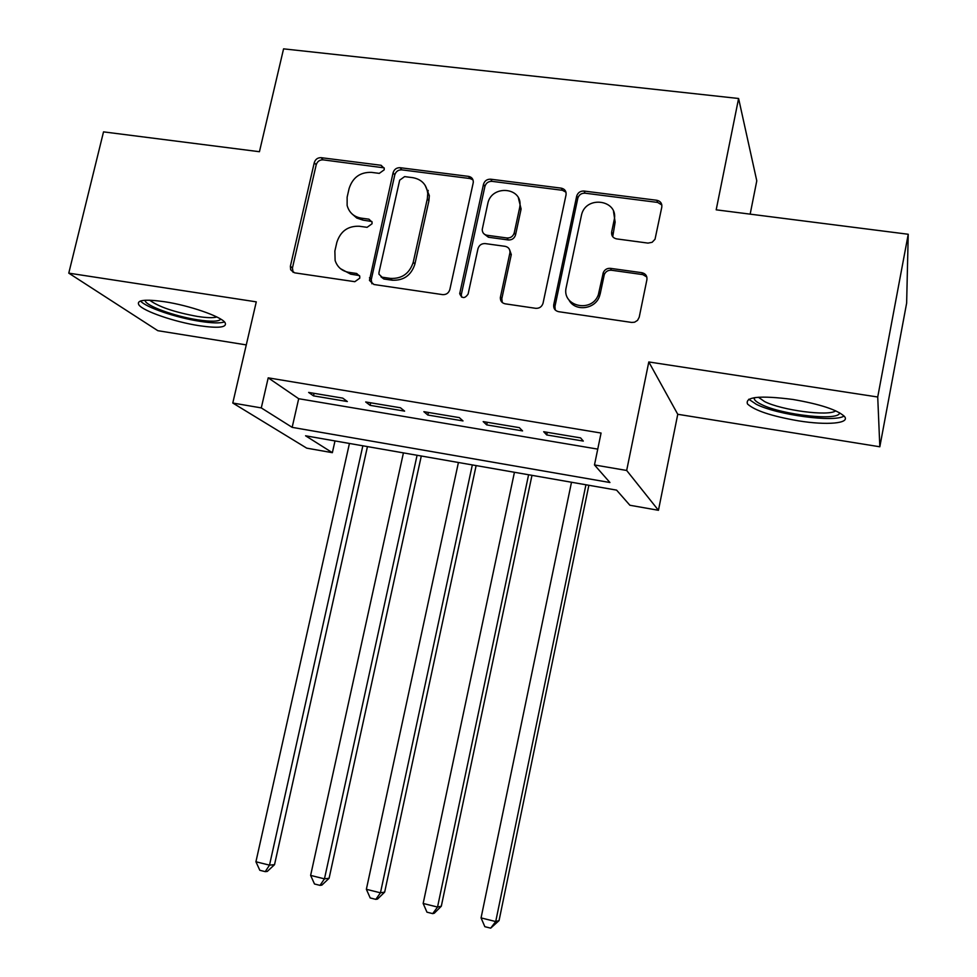 <?xml version="1.0" encoding="UTF-8"?>
<svg xmlns="http://www.w3.org/2000/svg" width="977" height="977" viewBox="0 0 977 977"><rect width="100%" height="100%" fill="white"/><g stroke="black" fill="none" stroke-linecap="round" stroke-linejoin="round"><path stroke-width="1.47" d="M384.181 169.839L384.242 168.374L381.103 165.284L321.152 157.676C317.696 157.59 315.388 159.263 314.264 162.67L290.389 266.22L290.657 269.737L294.651 272.839L354.822 281.694L359.756 278.176L359.756 276.283L356.678 273.487L348.826 272.339C341.913 271.069 337.346 267.124 335.123 260.505L334.867 251.04L336.857 242.32C340.509 231.207 347.971 225.846 359.255 226.249L367.096 227.323L372.017 223.794L372.054 222.145L368.94 219.178L361.099 218.115C353.772 216.784 349.119 212.571 347.128 205.475L347.14 197.134L349.119 188.476C352.746 177.435 360.183 172.062 371.443 172.367L379.284 173.369L384.181 169.839M384.144 167.861L323.069 159.849C319.626 159.764 317.33 161.425 316.194 164.832L292.428 268.04L293.124 272.375M359.512 275.587L350.682 274.158L348.826 272.339M371.883 221.523L362.907 220.106L361.099 218.115M792.897 399.459C759.959 395.258 744.828 396.76 747.503 403.99C754.769 410.584 771.683 416.19 798.246 420.806C826.701 425.496 850.735 423.493 844.397 416.385C837.24 409.803 820.069 404.16 792.897 399.459M164.344 301.698C144.681 298.974 136.194 300.049 138.893 304.909C143.301 311.236 174.749 321.97 199.003 325.671C218.824 328.528 227.494 327.478 225.015 322.532C221.022 316.438 189.184 305.386 164.344 301.698M647.995 243.102L652.123 242.308L655.03 239.243L661.795 207.136C662.174 203.399 660.513 201.115 656.8 200.273L584.014 191.04C580.387 190.906 577.957 192.554 576.723 195.974L553.739 304.702C553.324 308.439 554.936 310.759 558.563 311.675L631.667 322.434L634.574 322.215L637.566 320.346L639.214 317.195L646.908 279.703C647.287 275.941 645.614 273.609 641.901 272.705L610.454 268.345C607.096 268.125 604.702 269.554 603.273 272.62L598.376 294.639C591.964 313.495 561.287 306.338 566.233 287.287L581.571 214.708C586.249 194.838 619.113 200.102 614.154 220.069L611.663 232.013C611.272 235.726 612.909 238.022 616.585 238.889L647.995 243.102M594.48 464.954L626.672 470.462L658.449 510.299L629.896 505.256L616.597 490.124L305.569 435.791L332.363 452.681L306.729 448.15L232.782 403.025L261.286 407.91L292.16 427.352L609.929 482.516L594.48 464.954L601.063 433.043L268.211 377.843L261.286 407.91M232.782 403.025L256.279 301.856L68.769 273.145L103.525 131.871L259.442 151.716L283.574 48.85L738.6 98.494L716.19 209.823L908.231 234.26L877.725 397.004L648.801 361.954L626.672 470.462M473.173 183.004L473.308 181.954C473.186 178.852 471.61 177.008 468.581 176.385L400.118 167.702C396.564 167.604 394.219 169.29 393.084 172.758L369.465 280.375L373.91 284.502L442.642 294.627C446.294 294.785 448.699 293.088 449.847 289.522L473.173 183.004M490.674 179.194L561.238 188.146C564.84 188.976 566.428 191.211 566.037 194.887L543.017 303.322C541.808 306.839 539.365 308.5 535.689 308.317L505.158 303.823C501.824 303.029 500.224 300.904 500.358 297.46L509.957 252.652C510.104 249.208 508.516 247.108 505.17 246.338L485.203 243.591C481.527 243.456 479.121 245.166 477.973 248.72L468.117 294.04C464.747 298.828 461.95 298.706 459.703 293.686L483.481 184.323C484.616 180.806 487.01 179.096 490.674 179.194L492.066 181.356L562.41 190.295L561.238 188.146M908.231 234.26L906.644 303.09L879.825 446.782L877.725 397.004M68.769 273.145L157.822 330.69L246.277 344.905M342.732 398.127L308.634 392.424L313.495 395.856L347.336 401.535L342.732 398.127M400.448 407.775L365.691 401.962L370.112 405.345L404.612 411.134L400.448 407.775M459.312 417.619L423.859 411.683L427.828 415.03L463.013 420.916L459.312 417.619M519.337 427.645L483.175 421.6L486.693 424.885L522.561 430.906L519.337 427.645M268.211 377.843L298.693 398.714L597.753 449.115M546.717 434.948L583.306 441.079L580.582 437.891L543.688 431.724L546.717 434.948L547.267 432.322M750.165 214.146L756.784 180.83L738.6 98.494M427.694 192.799L428.219 190.393M648.801 361.954L677.757 414.285L879.825 446.782M677.757 414.285L658.449 510.299M335.001 440.932L332.363 452.681M298.693 398.714L292.16 427.352M313.495 395.856L314.069 393.328M370.112 405.345L370.674 402.793M427.828 415.03L428.402 412.441M486.693 424.885L487.254 422.284M351.989 213.878L356.776 218.042L362.907 220.106M340.485 268.675L350.682 274.158M472.99 179.866L470.047 178.547L401.791 169.864C398.25 169.766 395.917 171.451 394.781 174.907L371.272 279.581L371.907 283.794M404.612 176.617L399.678 180.171L378.991 272.485L378.954 274.195L382.092 277.187L390.47 278.408C401.974 278.909 409.558 273.499 413.247 262.215L427.328 198.758L427.755 193.556C426.668 184.665 421.734 179.377 412.966 177.692L404.612 176.617M380.981 276.845L383.851 279.007L382.092 277.187M425.129 185.288L429.343 195.656L428.915 200.835L414.895 264.083C411.232 275.331 403.66 280.717 392.204 280.216L383.851 279.007M565.964 192.164L562.41 190.295M509.591 249.721L511.289 254.582L501.824 298.693L502.276 302.528M492.066 181.356C488.415 181.246 486.021 182.955 484.897 186.46L461.315 294.614L461.523 297.069M519.593 207.991L519.788 206.843C523.367 187.059 491.162 184.152 487.743 203.814L482.235 229.436C482.284 232.648 483.871 234.59 487.01 235.262L506.978 237.985C510.678 238.119 513.096 236.41 514.244 232.844L519.593 207.991L520.888 210.067L521.095 208.919L518.384 197.928M484.079 233.955L488.427 237.24L487.01 235.262M520.888 210.067L515.563 234.834C514.427 238.388 512.009 240.098 508.321 239.963L488.427 237.24M613.507 211.411L615.144 222.133L612.726 236.715M568.919 299.878C574.708 311.797 594.993 309.587 599.426 296.458L600.208 293.808L599.157 291.989M646.847 277.004L642.805 274.61L611.468 270.238C608.109 270.031 605.728 271.459 604.311 274.513L600.208 293.808M661.844 204.987L657.643 202.422L585.101 193.19C581.486 193.055 579.056 194.692 577.834 198.099L554.936 306.473L555.278 310.051M349.436 443.46L255.925 861.763L269.505 865.146L274.525 864.682L367.45 446.599M274.525 864.682L267.271 871.435L265.243 871.643L269.505 865.146L362.846 445.805M265.243 871.643L259.821 870.287L255.925 861.763M220.79 319.137C218.909 321.628 211.24 321.86 197.794 319.845C174.578 316.377 144.681 305.447 145.133 300.366L145.133 300.244M149.664 300.195C158.518 306.79 174.407 312.2 197.354 316.426C206.758 317.867 213.255 318.05 216.845 316.988M140.529 300.989C145.756 307.389 176.312 317.745 199.906 321.323C211.985 323.179 220.179 323.387 224.49 321.934M839.524 412.709C840.183 421.405 781.979 415.03 761.425 404.466C756.784 402.231 754.342 400.191 754.122 398.384L754.183 397.7M758.372 397.224L764.576 401.559C781.612 410.303 828.728 416.556 835.714 410.816M748.773 399.239L756.32 404.307C777.228 414.92 834.358 422.711 844.104 416.031M403.428 452.888L310.625 875.404L324.462 878.848L329.09 878.274L421.295 456.003M329.09 878.274L321.885 885.113L320.016 885.37L324.462 878.848L417.081 455.27M320.016 885.37L314.496 883.99L310.625 875.404M458.421 462.487L366.363 889.302L380.456 892.819L384.669 892.111L476.129 465.589M384.669 892.111L377.525 899.06L375.827 899.365L380.456 892.819L472.331 464.918M375.827 899.365L370.198 897.948L366.363 889.302M514.439 472.27L423.163 903.469L437.537 907.047L441.311 906.229L531.976 475.335M441.311 906.229L434.24 913.263L432.701 913.617L437.537 907.047L528.594 474.749M432.701 913.617L426.961 912.176L423.163 903.469M571.496 482.247L481.063 917.904L495.718 921.555L499.052 920.603L588.862 485.276M499.052 920.603L490.686 928.15L495.718 921.555L585.931 484.763M490.686 928.15L484.836 926.684L481.063 917.904M382.837 167.458L381.103 165.284M358.51 275.306L356.678 273.487M370.723 221.168L368.94 219.178M292.428 268.04L290.389 266.22M316.194 164.832L314.264 162.67M323.069 159.849L321.152 157.676M371.272 279.581L369.477 277.786M394.781 174.907L393.084 172.758M401.791 169.864L400.118 167.702M470.047 178.547L468.581 176.385M392.204 280.216L390.47 278.408M414.895 264.083L413.247 262.215M428.915 200.835L427.328 198.758M501.824 298.693L500.444 296.923M511.215 255.058L509.872 253.141M461.315 294.614L459.813 292.831M484.897 186.46L483.481 184.323M508.321 239.963L506.978 237.985M515.563 234.834L514.244 232.844M612.664 234.028L611.663 232.013M615.144 222.133L614.154 220.069M604.03 275.441L603.004 273.56M611.468 270.238L610.454 268.345M642.805 274.61L641.901 272.705M554.936 306.473L553.739 304.702M577.773 198.368L576.662 196.243M585.101 193.19L584.014 191.04M657.643 202.422L656.8 200.273M292.685 271.545L290.657 269.737M371.26 282.17L369.465 280.375M429.343 195.656L427.755 193.556M501.726 299.243L500.358 297.46M511.289 254.582L509.957 252.652M461.217 295.469L459.703 293.686M521.095 208.919L519.788 206.843M599.426 296.458L598.376 294.639M604.311 274.513L603.273 272.62M577.834 198.099L576.723 195.974M755.392 397.529L754.122 398.384"/></g></svg>
